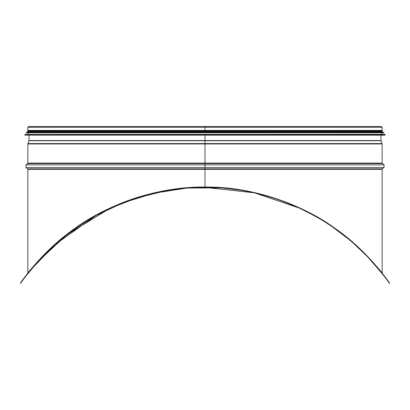 <?xml version="1.0" encoding="UTF-8"?>
<svg xmlns="http://www.w3.org/2000/svg" width="410" height="410" viewBox="0 0 410 410"><rect width="100%" height="100%" fill="white"/><g stroke="black" fill="none" stroke-linecap="round" stroke-linejoin="round"><path stroke-width="0.61" d="M28.854 135.182L381.146 135.182M24.907 134.444L25.02 135.182L384.98 135.182L385.092 134.444L25.015 134.331L385.092 134.444M25.015 134.331L384.985 134.331M28.121 134.167L28.121 132.758L381.879 132.758L381.879 134.167M26.317 132.297L26.43 132.758L383.57 132.758L383.683 132.297L26.419 132.189L383.683 132.297M26.419 132.189L383.581 132.189M28.121 132.025L28.121 131.518M27.726 131.518L382.274 131.518L382.274 130.959L27.726 130.959L27.726 131.518M205.005 126.475L381.341 126.475L382.161 127.295L205.005 127.295L205.005 126.475L205 130.421L27.839 130.421L27.839 127.295L28.659 126.475L205 126.475L205.005 130.421L205.005 127.295L27.839 127.295M28.121 130.959L28.121 130.421M168.864 190.26L160.551 191.777M151.147 193.879L142.987 196.052M134.096 198.804L126.311 201.546M117.962 204.856L110.71 208.049M102.936 211.816L96.37 215.296M89.17 219.437L83.45 222.989M77.997 226.602L71.632 231.117M65.713 235.627L60.762 239.64M57.098 242.766L42.466 256.732M28.91 272.25L30.017 270.872M31.616 268.914L55.212 244.432L96.13 215.429L123.21 202.73L154.037 193.187L187.006 188.062L220.252 187.862M283.761 201.571L299.29 208.049M307.064 211.816L313.63 215.296L299.377 208.085L292.11 204.887L299.377 208.085L254.395 192.828L204.534 187.344M320.83 219.437L326.55 222.989L320.83 219.437M332.003 226.602L326.647 223.05M344.287 235.627L349.238 239.64L332.151 226.704L338.476 231.199M352.902 242.766L367.534 256.732L352.902 242.766L344.385 235.704L349.356 239.742M265.111 195.519L258.121 193.699M249.449 191.777L241.136 190.26L223.091 188.072L231.127 188.866M307.141 211.857L320.184 219.053M353.118 242.956L367.719 256.926M27.839 273.603L38.222 261.288L66.789 234.781L109.531 208.593L136.694 197.958L166.552 190.65L137.314 197.763L110.628 208.085L96.278 215.347L83.353 223.05M83.348 223.055L89.088 219.488L71.524 231.199M71.519 231.204L77.849 226.704L60.644 239.742M60.639 239.742L65.615 235.704L56.882 242.956L42.281 256.926M205 135.182L205 143.946L382.161 143.946L382.161 163.108L384.057 164.881L205.005 164.881L205 163.549L205 169.309L205.005 135.182L205 187.062M380.895 135.182L381.034 140.563L382.089 143.561L27.911 143.561L27.839 143.946L205.005 143.946L205 163.549L27.629 163.549L25.943 164.881L205 164.881M382.161 127.295L382.161 130.421L205.005 130.421M389.5 283.525L389.5 283.033C389.669 283.1 367.965 251.033 335.462 228.667C304.994 206.061 254.533 186.314 205 187.062C155.467 186.314 105.006 206.061 74.538 228.667C42.035 251.033 20.331 283.1 20.5 283.033L20.5 283.525C20.336 283.582 42.035 251.412 74.538 229.016C105.001 206.373 155.457 186.596 205 187.344C254.543 186.596 304.999 206.373 335.462 229.016C367.965 251.412 389.664 283.582 389.5 283.525C389.157 281.978 381.9 273.116 367.729 256.937L353.128 242.966L367.729 256.937M27.829 273.168C27.967 272.563 32.785 267.018 42.271 256.532M56.872 242.592L60.639 239.378M65.615 235.345L71.519 230.85M77.854 226.361L83.348 222.722M89.093 219.155L96.278 215.024M102.859 211.539L110.628 207.773M117.916 204.57C131.528 198.809 146.139 194.371 161.75 191.25M205.026 187.062L205.594 187.062M283.756 201.269L292.13 204.59M299.372 207.773L307.141 211.539M313.722 215.024L320.907 219.155M326.652 222.722L332.146 226.361M338.481 230.85L344.385 235.345M349.361 239.378L353.128 242.592M367.729 256.532C377.215 267.018 382.033 272.563 382.171 273.168L382.171 273.168M275.904 198.804L258.9 193.894L267.069 196.072M256.337 193.274L249.49 191.783M223.071 188.067L209.187 187.38M160.51 191.783L142.931 196.072L126.403 201.515M126.239 201.571L110.623 208.085L117.89 204.887M42.271 256.937L56.872 242.966L42.271 256.937C28.1 273.116 20.843 281.978 20.5 283.525M96.278 215.347L102.859 211.857L96.278 215.347M127.679 201.043L134.034 198.824M142.931 196.072L151.1 193.894M160.623 191.762L161.535 191.578M202.012 187.36L209.397 187.385M282.321 201.043L283.597 201.515M320.912 219.488L326.652 223.055M332.151 226.704L338.481 231.204M344.385 235.704L349.361 239.742M209.392 187.385L200.603 187.385M186.909 188.072L178.873 188.866M168.828 190.266L160.448 191.798M24.907 135.069L385.092 135.069M26.317 132.645L383.683 132.645M382.371 168.864L384.057 167.531L25.943 167.531L27.629 168.864L382.371 168.864L382.161 169.309L27.839 169.309L27.839 273.147M381.034 140.563L28.966 140.563L27.911 143.561M381.064 140.743L28.936 140.743M382.161 163.108L27.839 163.108L27.629 163.549M382.371 163.549L205.005 163.549M381.879 132.025L381.879 131.518M381.879 130.959L381.879 130.421M382.161 169.309L382.161 273.147M29.105 135.182L28.966 140.563M382.161 143.946L382.089 143.561M27.839 143.946L27.839 163.108M25.943 167.531L25.943 164.881M384.057 167.531L384.057 164.881M27.629 168.864L27.839 169.309"/></g></svg>
